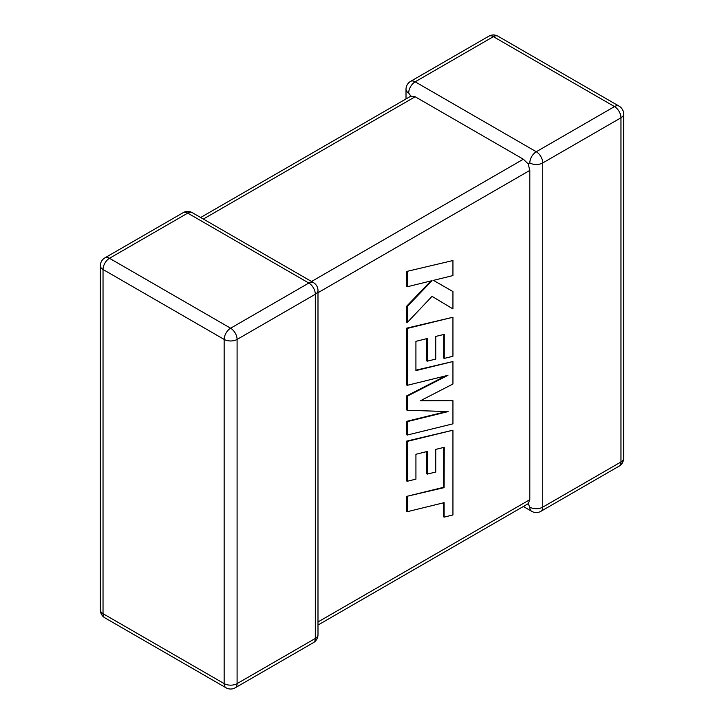 <?xml version="1.0" encoding="UTF-8"?>
<svg xmlns="http://www.w3.org/2000/svg" width="724" height="724" viewBox="0 0 724 724"><rect width="100%" height="100%" fill="white"/><g stroke="black" fill="none" stroke-linecap="round" stroke-linejoin="round"><path stroke-width="1.09" d="M529.805 162.945A9.15 5.285 -60 0 1 536.276 151.741L614.504 106.582L493.379 36.653L415.16 81.812L536.276 151.741A9.15 5.285 -120 0 1 542.747 162.945L542.747 507.144L620.966 461.984L620.966 117.786L542.747 162.945A9.15 5.285 0 0 1 529.805 162.945L528.194 163.877L529.805 170.421L317.99 292.713M406.01 98.944L406.01 89.287A9.15 5.285 180 0 0 408.689 93.016L410.87 96.138L415.16 96.754L523.343 159.217L528.194 163.877M523.343 506.501L531.706 511.334A9.15 5.285 -60 0 1 529.805 507.144L528.194 503.696L317.99 625.056M317.99 621.961L529.805 499.669L528.194 503.696M529.805 499.669L529.805 170.421M443.703 447.441L443.586 487.315L406.689 496.374L406.689 511.406L407.223 511.723L444.12 502.664L444.12 517.117L443.586 516.809L443.586 502.8M444.12 517.117L452.943 514.954L452.943 430.201L407.223 441.405L407.223 481.297L415.929 479.125L415.929 454.274L427.287 451.459L427.287 474.111L435.739 472.021L435.739 449.369L444.246 447.314L444.12 487.632L443.586 487.315M444.12 487.632L406.689 496.374M407.223 496.682L407.223 511.723M452.943 430.201L406.689 441.097L406.689 480.989L407.223 481.297M407.223 441.405L406.689 441.097M426.753 451.595L426.753 473.804L427.287 474.111M452.943 400.68L420.282 400.834L452.943 384.001L452.943 361.52L415.92 370.607L415.92 341.339L427.287 338.515L427.287 361.176L435.739 359.086L435.739 336.425L444.246 334.37L444.246 358.425L452.943 356.253L452.943 317.248L407.223 328.452L407.223 385.331L447.93 375.331L407.223 396.191L407.223 410.273L448.129 411.585L407.223 421.639L407.223 435.052L452.943 423.839L452.943 400.68L420.897 400.517M452.943 361.52L415.92 370.163M426.753 338.651L426.753 360.869L427.287 361.176M443.712 334.497L443.712 358.118L444.246 358.425M452.943 317.248L406.689 328.144L406.689 385.023L407.223 385.331M407.223 328.452L406.689 328.144M445.74 375.865L406.689 395.883L406.689 409.956L407.223 410.273M407.223 396.191L406.689 395.883M446.536 411.54L406.689 421.332L406.689 434.744L407.223 435.052M407.223 421.639L406.689 421.332M452.943 260.54L406.689 271.455L406.689 286.469L407.223 286.776L432.047 280.659L407.223 306.496L406.689 306.189L406.689 322.252L407.223 322.56L432.047 296.351L452.943 308.931L452.943 291.555L433.45 280.369L452.943 275.572L452.943 260.54L406.689 271.455M407.223 271.762L407.223 286.776M430.961 280.93L406.689 306.189M407.223 306.496L407.223 322.56M432.047 296.351L452.943 308.931M452.943 291.555L433.45 280.378M415.16 96.754L203.344 219.046M311.519 281.5L523.343 159.217M308.84 283.048L187.724 213.118L109.496 258.287L230.621 328.216L308.84 283.048A9.15 5.285 60 0 1 315.311 294.252L237.092 339.42L237.092 683.61L315.311 638.45L315.311 294.252A9.15 5.285 0 0 0 317.99 290.523A9.15 9.15 0 0 0 313.42 282.595A9.15 5.285 -60 0 0 308.84 283.048M103.034 269.491L103.034 613.681L224.15 683.61L224.15 339.42L103.034 269.491A9.15 5.285 -60 0 1 109.496 258.287A9.15 5.285 60 0 0 104.926 257.834A9.15 9.15 0 0 0 100.355 265.753A9.15 5.285 0 0 0 103.034 269.491M224.15 339.42A9.15 5.285 0 0 0 237.092 339.42A9.15 5.285 60 0 0 230.621 328.216A9.15 5.285 -60 0 0 224.15 339.42M235.191 687.8A9.15 5.285 60 0 0 237.092 683.61A9.15 5.285 180 0 1 224.15 683.61A9.15 5.285 -60 0 0 226.051 687.8A9.15 9.15 0 0 0 235.191 687.8L313.42 642.641A9.15 9.15 0 0 0 317.99 634.713A9.15 5.285 180 0 1 315.311 638.45A9.15 5.285 60 0 1 313.42 642.641M103.034 613.681A9.15 5.285 180 0 1 100.355 609.952A9.15 9.15 0 0 0 104.926 617.871A9.15 5.285 -60 0 1 103.034 613.681M104.926 257.834L183.145 212.666A9.15 5.285 60 0 1 187.724 213.118A9.15 5.285 -60 0 1 192.294 212.666L313.42 282.595M623.645 458.247A9.15 5.285 180 0 1 620.966 461.984A9.15 5.285 -120 0 1 619.074 466.166A9.15 9.15 0 0 0 623.645 458.247L623.645 114.048A9.15 9.15 0 0 0 619.074 106.129A9.15 5.285 -60 0 0 614.504 106.582A9.15 5.285 -120 0 1 620.966 117.786A9.15 5.285 0 0 0 623.645 114.048M531.706 511.334A9.15 9.15 0 0 0 540.855 511.334A9.15 5.285 -120 0 0 542.747 507.144A9.15 5.285 180 0 1 529.805 507.144M497.949 36.2A9.15 9.15 0 0 0 488.809 36.2A9.15 5.285 -120 0 1 493.379 36.653A9.15 5.285 -60 0 1 497.949 36.2L619.074 106.129M408.689 93.016A9.15 5.285 -60 0 1 415.16 81.812A9.15 5.285 -120 0 0 410.58 81.36L488.809 36.2M444.183 471.541L443.649 471.234M100.355 265.753L100.355 609.952M104.926 617.871L226.051 687.8M317.99 634.713L317.99 290.523M192.294 212.666A9.15 9.15 0 0 0 183.145 212.666M540.855 511.334L619.074 466.166M410.58 81.36A9.15 9.15 0 0 0 406.01 89.287M410.87 96.138L200.657 217.499"/></g></svg>
